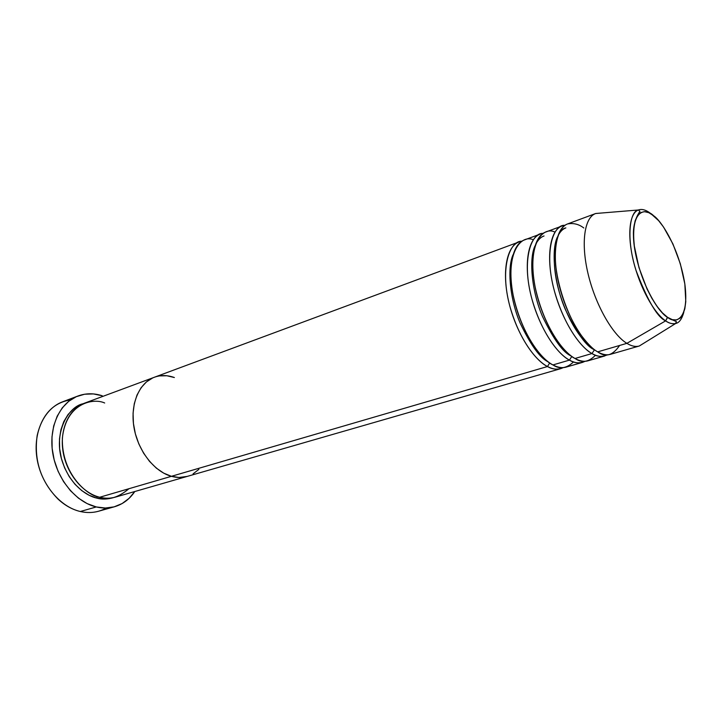 <?xml version="1.0" encoding="UTF-8"?>
<svg xmlns="http://www.w3.org/2000/svg" width="722" height="722" viewBox="0 0 722 722"><rect width="100%" height="100%" fill="white"/><g stroke="black" fill="none" stroke-linecap="round" stroke-linejoin="round"><path stroke-width="1.08" d="M106.242 508.008C98.382 512.43 89.736 513.595 80.304 511.51C86.631 512.954 92.696 512.864 98.517 511.248L114.455 506.763M97.217 496.528L96.757 498.108C86.911 496.023 69.095 484.94 61.451 458.732C53.879 431.675 68.581 406.504 83.147 403.724L79.871 404.97L73.509 408.896L68.076 414.491L63.807 421.567L60.892 429.843L59.475 439.012L59.637 448.678L61.379 458.452L64.628 467.91L69.249 476.655L75.034 484.327L81.748 490.617L89.095 495.265L96.757 498.108L97.217 496.528M104.672 402.993C93.463 397.723 66.09 402.894 62.381 437.992C61.262 474.101 87.822 496.176 99.708 497.25C105.195 498.586 110.457 498.532 115.493 497.097L187.034 476.457M521.78 241.247C509.705 240.543 499.38 268.638 510.039 306.895C520.77 343.97 538.675 362.372 547.484 366.523C532.141 358.527 515.03 330.053 508.468 300.596C501.817 271.111 506.79 246.265 519.046 241.942L154.427 377.227C139.165 382.741 130.032 404.022 133.958 427.28C137.785 450.528 154.147 471.601 171.421 476.312L547.484 366.523C552.456 369.565 557.754 369.926 563.377 367.588L560.768 368.653C556.788 369.79 552.357 369.077 547.484 366.523L549.695 362.94L547.484 366.523L171.421 476.312L163.741 473.163L156.34 468.127L149.526 461.376L143.597 453.172L138.805 443.859L135.366 433.823L133.435 423.489L133.065 413.3L134.283 403.688L137.009 395.042L141.106 387.705L146.385 381.956L152.622 377.976L146.385 381.956L141.106 387.705L137.009 395.042L134.283 403.688L133.065 413.3L133.435 423.489L135.366 433.823L138.805 443.859L143.597 453.172L149.526 461.376L156.34 468.127L163.741 473.163L171.421 476.312C176.899 477.82 182.125 477.865 187.088 476.439C182.125 477.865 176.899 477.82 171.421 476.312L99.708 497.25L171.421 476.312L179.056 477.477L187.16 476.421L179.056 477.477L171.421 476.312C154.147 471.601 137.785 450.528 133.958 427.28C130.032 404.022 139.165 382.741 154.427 377.227C160.789 374.953 167.432 375.052 174.381 377.534L166.899 375.765L159.553 375.9L166.899 375.765L174.381 377.534M96.288 506.952L80.304 511.51L96.288 506.952C75.864 502.196 56.812 479.02 52.724 452.956C48.527 426.892 59.827 402.695 78.021 395.981C85.801 393.138 93.878 393.066 102.253 395.773L93.4 393.923L84.636 394.221L76.315 396.676L68.752 401.27L62.282 407.849L57.173 416.197L53.681 425.998L51.975 436.873L52.137 448.362L54.195 459.977L58.058 471.231L63.563 481.628L70.467 490.725L78.454 498.162L87.191 503.631L96.288 506.952L105.376 508.026L114.103 506.862L122.126 503.55L129.157 498.279L134.797 491.529C129.599 499.218 122.83 504.299 114.491 506.754C108.679 508.378 102.614 508.441 96.288 506.952M193.054 473.885L198.884 469.354L193.054 473.885M77.895 396.026L62.507 401.856C44.277 408.589 32.878 432.568 36.966 458.308C40.946 484.047 59.899 506.88 80.304 511.51C72.399 509.624 65.007 505.517 58.13 499.191C40.766 481.393 33.781 460.176 37.174 435.546C42.066 414.554 53.22 402.659 70.639 399.871M114.022 497.476L104.437 499.073L96.757 498.108C101.766 499.597 107.515 499.389 114.013 497.476M154.3 377.281L84.564 403.156C69.086 408.76 59.511 429.229 63.004 451.277C66.397 473.325 82.407 493.072 99.708 497.25C108.48 500.508 118.227 497.657 128.949 488.713M548.206 361.857C540.164 358.202 530.796 345.251 520.093 322.978C510.156 299.901 506.907 268.71 512.981 254.875C506.907 268.71 510.156 299.901 520.093 322.978C530.796 345.251 540.164 358.202 548.206 361.857M533.287 239.767C521.483 234.199 504.877 252.086 513.134 295.081C522.313 337.318 543.558 360.991 552.926 364.935C557.781 367.507 562.185 368.229 566.147 367.101L582.492 362.39C578.593 363.5 574.243 362.742 569.441 360.116C560.732 355.847 542.899 336.984 531.997 299.323C521.176 260.452 531.184 232.403 543.052 233.396M571.183 355.973C563.268 352.742 553.711 339.593 542.511 316.516C532.033 292.41 528.576 259.505 534.966 245.949C528.576 259.505 532.033 292.41 542.511 316.516C553.711 339.593 563.268 352.742 571.183 355.973M536.076 243.585C538.404 239.478 541.058 236.933 544.045 235.959M554.938 232.105C543.359 226.049 526.78 242.917 535.074 286.706C544.343 329.828 565.75 354.457 575.019 358.482C579.802 361.126 584.134 361.902 588.006 360.801L604.765 355.964C600.966 357.047 596.697 356.235 591.959 353.536C583.376 349.141 565.615 329.81 554.541 291.517C543.549 252.014 553.223 224.055 564.875 225.336L561.978 226.013C550.281 230.119 546.003 255.317 553.025 285.524C559.965 315.704 577.04 345.098 591.959 353.536L575.019 358.482L591.959 353.536L594.495 349.773C586.571 345.513 571.021 328.961 560.128 294.91C549.081 259.803 555.155 229.515 565.858 227.899C562.961 228.856 560.398 231.365 558.169 235.444M582.492 362.39L585.154 361.271C579.631 363.653 574.387 363.265 569.441 360.116L571.815 356.433L569.441 360.116L552.926 364.935L569.441 360.116C554.297 351.903 537.204 322.978 530.453 293.159C523.621 263.322 528.251 238.296 540.246 234.072L524.298 239.993C512.106 244.289 507.214 269.189 513.911 298.755C520.526 328.302 537.628 356.885 552.926 364.935C559.703 369.474 566.562 368.473 573.512 361.939M583.818 227.981C578.9 224.199 573.494 222.845 567.6 223.928C559.902 226.627 553.657 240.922 555.741 265.669C558.675 291.056 569.261 317.608 579.152 332.508C586.499 342.697 592.672 349.15 597.681 351.867C602.401 354.583 606.651 355.404 610.424 354.331L639.268 346.009C635.622 347.047 631.488 346.163 626.867 343.347C631.524 346.181 635.685 347.065 639.34 345.991L675.684 323.492C679.185 322.815 681.884 319.097 683.788 312.355M557.492 236.87C550.841 249.992 554.442 284.396 565.38 309.539C576.995 333.456 586.697 346.867 594.495 349.773L591.959 353.536C596.895 356.803 602.067 357.219 607.491 354.782M653.609 215.734C661.063 220.436 679.005 247.565 684.835 283.945C689.501 319.656 675.621 324.44 667.516 317.274L665.621 320.866C668.834 323.248 672.182 324.124 675.684 323.492C672.751 324.286 669.402 323.411 665.621 320.866L626.867 343.347L597.681 351.867L626.867 343.347C612.31 334.548 595.28 304.431 588.042 273.683C580.714 242.908 584.414 217.439 595.641 213.522L601.489 213.017L595.722 213.495C584.45 217.331 580.705 242.772 588.015 273.575C595.244 304.359 612.301 334.539 626.867 343.347L665.621 320.866C653.807 312.96 639.737 287.121 633.411 260.994C627.021 234.849 629.422 213.243 638.32 209.994C642.002 208.667 646.244 209.94 651.045 213.811L658.59 220.607L663.581 227.105L672.913 243.919L680.332 263.774L684.835 283.945L685.783 301.652L684.826 308.772L682.931 314.332L680.151 318.113L676.568 319.927L672.308 319.665L667.516 317.274L662.381 312.825L657.11 306.453L651.921 298.385L647.029 288.953L638.97 267.6L634.322 245.985L633.528 236.238L633.808 227.737L635.125 220.815L637.418 215.734L640.558 212.647L644.412 211.636L648.825 212.692L653.609 215.734C645.955 207.963 630.306 208.387 634.322 245.985C640.116 285.217 660.197 314.088 667.516 317.274L667.543 317.5C679.312 323.429 676.207 320.397 675.684 323.492M644.259 342.941L639.268 346.009M561.978 226.013L545.624 232.078C533.711 236.265 529.163 261.337 536.04 291.264C542.836 321.173 559.929 350.215 575.019 358.482C581.851 363.256 588.674 362.173 595.479 355.242M595.641 213.522L567.501 223.964C555.877 228.035 551.689 253.287 558.765 283.584C565.75 313.853 582.825 343.374 597.681 351.867C605.442 357.679 612.743 355.549 619.584 345.477M665.621 320.866L667.543 317.5C651.813 307.13 633.573 263.503 633.438 235.065C632.806 219.398 640.748 210.553 639.882 211.329L638.32 209.994C629.701 211.203 625.866 238.35 635.965 270.272C647.535 300.542 657.426 317.409 665.621 320.866M187.088 476.439L560.768 368.653M595.722 213.495L638.32 209.994"/></g></svg>
